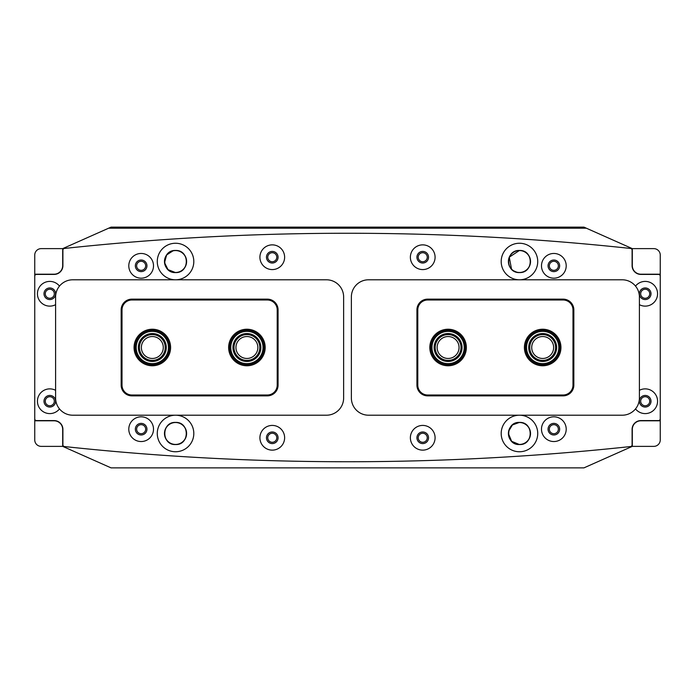 <?xml version="1.0" encoding="UTF-8"?>
<svg xmlns="http://www.w3.org/2000/svg" width="695" height="695" viewBox="0 0 695 695"><rect width="100%" height="100%" fill="white"/><g stroke="black" fill="none" stroke-linecap="round" stroke-linejoin="round"><path stroke-width="1.04" d="M537.73 433.48A18.27 18.27 0 0 1 519.46 451.75A18.27 18.27 0 0 1 501.191 433.48A18.27 18.27 0 0 1 519.46 415.21A18.27 18.27 0 0 1 537.73 433.48M537.73 261.52A18.27 18.27 0 0 1 519.46 279.79A18.27 18.27 0 0 1 501.191 261.52A18.27 18.27 0 0 1 519.46 243.25A18.27 18.27 0 0 1 537.73 261.52M157.27 433.48A18.27 18.27 0 0 0 175.54 451.75A18.27 18.27 0 0 0 193.809 433.48A18.27 18.27 0 0 0 175.54 415.21A18.27 18.27 0 0 0 157.27 433.48M157.27 261.52A18.27 18.27 0 0 0 175.54 279.79A18.27 18.27 0 0 0 193.809 261.52A18.27 18.27 0 0 0 175.54 243.25A18.27 18.27 0 0 0 157.27 261.52M541.492 429.18A12.362 12.362 0 0 0 553.854 441.542A12.362 12.362 0 0 0 566.208 429.18A12.362 12.362 0 0 0 553.854 416.818A12.362 12.362 0 0 0 541.492 429.18M548.051 429.18A5.803 5.803 0 0 0 553.854 434.983A5.803 5.803 0 0 0 559.657 429.18A5.803 5.803 0 0 0 553.854 423.377A5.803 5.803 0 0 0 548.051 429.18M410.371 437.781A12.362 12.362 0 0 0 422.734 450.134A12.362 12.362 0 0 0 435.087 437.781A12.362 12.362 0 0 0 422.734 425.418A12.362 12.362 0 0 0 410.371 437.781M416.931 437.781A5.803 5.803 0 0 0 422.734 443.584A5.803 5.803 0 0 0 428.537 437.781A5.803 5.803 0 0 0 422.734 431.977A5.803 5.803 0 0 0 416.931 437.781M541.492 265.82A12.362 12.362 0 0 0 553.854 278.182A12.362 12.362 0 0 0 566.208 265.82A12.362 12.362 0 0 0 553.854 253.458A12.362 12.362 0 0 0 541.492 265.82M548.051 265.82A5.803 5.803 0 0 0 553.854 271.623A5.803 5.803 0 0 0 559.657 265.82A5.803 5.803 0 0 0 553.854 260.017A5.803 5.803 0 0 0 548.051 265.82M410.371 257.219A12.362 12.362 0 0 0 422.734 269.582A12.362 12.362 0 0 0 435.087 257.219A12.362 12.362 0 0 0 422.734 244.866A12.362 12.362 0 0 0 410.371 257.219M416.931 257.219A5.803 5.803 0 0 0 422.734 263.023A5.803 5.803 0 0 0 428.537 257.219A5.803 5.803 0 0 0 422.734 251.416A5.803 5.803 0 0 0 416.931 257.219M55.6 390.321A12.362 12.362 0 0 0 37.434 401.241A12.362 12.362 0 0 0 59.492 408.903M43.994 401.241A5.803 5.803 0 0 0 49.797 407.044A5.803 5.803 0 0 0 55.6 401.241A5.803 5.803 0 0 0 49.797 395.438A5.803 5.803 0 0 0 43.994 401.241M635.508 408.903A12.362 12.362 0 0 0 657.566 401.241A12.362 12.362 0 0 0 639.4 390.321M639.4 401.241A5.803 5.803 0 0 0 645.203 407.044A5.803 5.803 0 0 0 651.007 401.241A5.803 5.803 0 0 0 645.203 395.438A5.803 5.803 0 0 0 639.4 401.241M128.792 429.18A12.362 12.362 0 0 0 141.146 441.542A12.362 12.362 0 0 0 153.508 429.18A12.362 12.362 0 0 0 141.146 416.818A12.362 12.362 0 0 0 128.792 429.18M135.343 429.18A5.803 5.803 0 0 0 141.146 434.983A5.803 5.803 0 0 0 146.949 429.18A5.803 5.803 0 0 0 141.146 423.377A5.803 5.803 0 0 0 135.343 429.18M259.913 437.781A12.362 12.362 0 0 0 272.266 450.134A12.362 12.362 0 0 0 284.629 437.781A12.362 12.362 0 0 0 272.266 425.418A12.362 12.362 0 0 0 259.913 437.781M266.463 437.781A5.803 5.803 0 0 0 272.266 443.584A5.803 5.803 0 0 0 278.07 437.781A5.803 5.803 0 0 0 272.266 431.977A5.803 5.803 0 0 0 266.463 437.781M59.492 286.097A12.362 12.362 0 0 0 37.434 293.759A12.362 12.362 0 0 0 55.6 304.679M43.994 293.759A5.803 5.803 0 0 0 49.797 299.562A5.803 5.803 0 0 0 55.6 293.759A5.803 5.803 0 0 0 49.797 287.956A5.803 5.803 0 0 0 43.994 293.759M639.4 304.679A12.362 12.362 0 0 0 657.566 293.759A12.362 12.362 0 0 0 635.508 286.097M639.4 293.759A5.803 5.803 0 0 0 645.203 299.562A5.803 5.803 0 0 0 651.007 293.759A5.803 5.803 0 0 0 645.203 287.956A5.803 5.803 0 0 0 639.4 293.759M128.792 265.82A12.362 12.362 0 0 0 141.146 278.182A12.362 12.362 0 0 0 153.508 265.82A12.362 12.362 0 0 0 141.146 253.458A12.362 12.362 0 0 0 128.792 265.82M135.343 265.82A5.803 5.803 0 0 0 141.146 271.623A5.803 5.803 0 0 0 146.949 265.82A5.803 5.803 0 0 0 141.146 260.017A5.803 5.803 0 0 0 135.343 265.82M259.913 257.219A12.362 12.362 0 0 0 272.266 269.582A12.362 12.362 0 0 0 284.629 257.219A12.362 12.362 0 0 0 272.266 244.866A12.362 12.362 0 0 0 259.913 257.219M266.463 257.219A5.803 5.803 0 0 0 272.266 263.023A5.803 5.803 0 0 0 278.07 257.219A5.803 5.803 0 0 0 272.266 251.416A5.803 5.803 0 0 0 266.463 257.219M660.25 418.859L660.25 276.141A1.72 1.72 0 0 0 658.53 274.421L640.903 274.421A8.809 8.809 0 0 1 632.094 265.603L632.094 250.165A1.72 1.72 0 0 0 630.556 248.454A2643.867 2643.867 0 0 0 64.444 248.454A1.72 1.72 0 0 0 62.906 250.165L62.906 265.603A8.809 8.809 0 0 1 54.097 274.421L36.47 274.421A1.72 1.72 0 0 0 34.75 276.141L34.75 418.859A1.72 1.72 0 0 0 36.47 420.579L54.097 420.579A8.809 8.809 0 0 1 62.906 429.397L62.906 444.835A1.72 1.72 0 0 0 64.444 446.546A2643.867 2643.867 0 0 0 630.556 446.546A1.72 1.72 0 0 0 632.094 444.835L632.094 429.397A8.809 8.809 0 0 1 640.903 420.579L658.53 420.579A1.72 1.72 0 0 0 660.25 418.859M640.686 401.241A4.518 4.518 0 0 0 645.203 405.75A4.518 4.518 0 0 0 649.721 401.241A4.518 4.518 0 0 0 645.203 396.723A4.518 4.518 0 0 0 640.686 401.241M640.686 293.759A4.518 4.518 0 0 0 645.203 298.277A4.518 4.518 0 0 0 649.721 293.759A4.518 4.518 0 0 0 645.203 289.25A4.518 4.518 0 0 0 640.686 293.759M632.311 265.603A8.601 8.601 0 0 0 640.903 274.204L660.25 274.204L660.25 255.074A6.446 6.446 0 0 0 653.804 248.628L632.311 248.628L632.311 267.54L632.311 248.714A2686.853 2686.853 0 0 0 631.034 248.575M631.034 446.425A2686.853 2686.853 0 0 0 632.311 446.286L632.311 429.397A8.601 8.601 0 0 1 640.903 420.796L660.25 420.796L660.25 439.926A6.446 6.446 0 0 1 653.804 446.372L632.311 446.372L583.939 467.874L111.061 467.874L62.689 446.372L62.689 427.46L62.689 446.286A2686.853 2686.853 0 0 0 63.966 446.425M632.311 429.397L632.311 446.372M660.25 274.204L660.25 420.796M54.314 293.759A4.518 4.518 0 0 0 49.797 289.25A4.518 4.518 0 0 0 45.279 293.759A4.518 4.518 0 0 0 49.797 298.277A4.518 4.518 0 0 0 54.314 293.759M54.314 401.241A4.518 4.518 0 0 0 49.797 396.723A4.518 4.518 0 0 0 45.279 401.241A4.518 4.518 0 0 0 49.797 405.75A4.518 4.518 0 0 0 54.314 401.241M62.689 446.372L41.196 446.372A6.446 6.446 0 0 1 34.75 439.926L34.75 420.796L54.097 420.796A8.601 8.601 0 0 1 62.689 429.397M34.75 274.204L34.75 255.074A6.446 6.446 0 0 1 41.196 248.628L62.689 248.628L62.689 265.603A8.601 8.601 0 0 1 54.097 274.204L34.75 274.204L34.75 420.796M63.966 248.575A2686.853 2686.853 0 0 0 62.689 248.714L62.689 265.603M429.823 347.5A18.27 18.27 0 0 1 448.093 329.23A18.27 18.27 0 0 1 466.362 347.5A18.27 18.27 0 0 1 448.093 365.77A18.27 18.27 0 0 1 429.823 347.5M524.404 347.5A18.27 18.27 0 0 1 542.673 329.23A18.27 18.27 0 0 1 560.943 347.5A18.27 18.27 0 0 1 542.673 365.77A18.27 18.27 0 0 1 524.404 347.5M427.677 395.863A10.746 10.746 0 0 1 416.931 385.117L416.931 309.883A10.746 10.746 0 0 1 427.677 299.137L563.089 299.137A10.746 10.746 0 0 1 573.844 309.883L573.844 385.117A10.746 10.746 0 0 1 563.089 395.863L427.677 395.863L427.677 395.003L563.089 395.003A9.886 9.886 0 0 0 572.984 385.117L572.984 309.883A9.886 9.886 0 0 0 563.089 299.997L427.677 299.997A9.886 9.886 0 0 0 417.791 309.883L417.791 385.117A9.886 9.886 0 0 0 427.677 395.003M134.057 347.5A18.27 18.27 0 0 1 152.327 329.23A18.27 18.27 0 0 1 170.596 347.5A18.27 18.27 0 0 1 152.327 365.77A18.27 18.27 0 0 1 134.057 347.5M228.638 347.5A18.27 18.27 0 0 1 246.907 329.23A18.27 18.27 0 0 1 265.177 347.5A18.27 18.27 0 0 1 246.907 365.77A18.27 18.27 0 0 1 228.638 347.5M131.911 395.863A10.746 10.746 0 0 1 121.156 385.117L121.156 309.883A10.746 10.746 0 0 1 131.911 299.137L267.323 299.137A10.746 10.746 0 0 1 278.07 309.883L278.07 385.117A10.746 10.746 0 0 1 267.323 395.863L131.911 395.863L131.911 395.003L267.323 395.003A9.886 9.886 0 0 0 277.209 385.117L277.209 309.883A9.886 9.886 0 0 0 267.323 299.997L131.911 299.997A9.886 9.886 0 0 0 122.016 309.883L122.016 385.117A9.886 9.886 0 0 0 131.911 395.003M351.366 398.009A17.193 17.193 0 0 0 368.567 415.21L622.207 415.21A17.193 17.193 0 0 0 639.4 398.009L639.4 296.991A17.193 17.193 0 0 0 622.207 279.79L368.567 279.79A17.193 17.193 0 0 0 351.366 296.991L351.366 398.009M55.6 398.009A17.193 17.193 0 0 0 72.793 415.21L326.433 415.21A17.193 17.193 0 0 0 343.634 398.009L343.634 296.991A17.193 17.193 0 0 0 326.433 279.79L72.793 279.79A17.193 17.193 0 0 0 55.6 296.991L55.6 398.009M141.146 424.662A4.518 4.518 0 0 0 136.637 429.18A4.518 4.518 0 0 0 141.146 433.697A4.518 4.518 0 0 0 145.663 429.18A4.518 4.518 0 0 0 141.146 424.662M272.266 433.263A4.518 4.518 0 0 0 267.757 437.781A4.518 4.518 0 0 0 272.266 442.289A4.518 4.518 0 0 0 276.784 437.781A4.518 4.518 0 0 0 272.266 433.263M422.734 433.263A4.518 4.518 0 0 0 418.216 437.781A4.518 4.518 0 0 0 422.734 442.289A4.518 4.518 0 0 0 427.243 437.781A4.518 4.518 0 0 0 422.734 433.263M553.854 424.662A4.518 4.518 0 0 0 549.337 429.18A4.518 4.518 0 0 0 553.854 433.697A4.518 4.518 0 0 0 558.363 429.18A4.518 4.518 0 0 0 553.854 424.662M141.146 261.303A4.518 4.518 0 0 0 136.637 265.82A4.518 4.518 0 0 0 141.146 270.338A4.518 4.518 0 0 0 145.663 265.82A4.518 4.518 0 0 0 141.146 261.303M272.266 252.711A4.518 4.518 0 0 0 267.757 257.219A4.518 4.518 0 0 0 272.266 261.737A4.518 4.518 0 0 0 276.784 257.219A4.518 4.518 0 0 0 272.266 252.711M422.734 252.711A4.518 4.518 0 0 0 418.216 257.219A4.518 4.518 0 0 0 422.734 261.737A4.518 4.518 0 0 0 427.243 257.219A4.518 4.518 0 0 0 422.734 252.711M553.854 261.303A4.518 4.518 0 0 0 549.337 265.82A4.518 4.518 0 0 0 553.854 270.338A4.518 4.518 0 0 0 558.363 265.82A4.518 4.518 0 0 0 553.854 261.303M508.393 433.463L511.624 441.299L519.46 444.548C533.76 445.234 533.734 421.726 519.46 422.412L512.406 424.949L508.61 431.274M175.54 422.412C161.257 421.726 161.24 445.217 175.54 444.548C189.839 445.234 189.822 421.726 175.54 422.412A11.068 11.068 0 0 0 164.472 433.48A11.068 11.068 0 0 0 175.54 444.548C161.24 445.234 161.266 421.726 175.54 422.412C189.822 421.726 189.848 445.217 175.54 444.548A11.068 11.068 0 0 0 186.608 433.48A11.068 11.068 0 0 0 175.54 422.412M175.54 444.444A10.964 10.964 0 0 1 164.576 433.48A10.964 10.964 0 0 1 175.54 422.517A10.964 10.964 0 0 1 186.503 433.48A10.964 10.964 0 0 1 175.54 444.444M519.46 272.483A10.964 10.964 0 0 1 508.497 261.52A10.964 10.964 0 0 1 519.46 250.556A10.964 10.964 0 0 1 530.424 261.52A10.964 10.964 0 0 1 519.46 272.483M175.54 272.483A10.964 10.964 0 0 1 164.576 261.52A10.964 10.964 0 0 1 175.54 250.556A10.964 10.964 0 0 1 186.503 261.52A10.964 10.964 0 0 1 175.54 272.483M519.46 444.444A10.964 10.964 0 0 1 508.497 433.48A10.964 10.964 0 0 1 519.46 422.517A10.964 10.964 0 0 1 530.424 433.48A10.964 10.964 0 0 1 519.46 444.444M175.54 243.25A18.27 18.27 0 0 0 157.27 261.52A18.27 18.27 0 0 0 175.54 279.79A18.27 18.27 0 0 0 193.809 261.52A18.27 18.27 0 0 0 175.54 243.25M173.246 250.686L166.635 254.943L164.533 262.667L167.999 269.625L175.54 272.588C189.891 273.135 189.874 249.896 175.54 250.452A11.068 11.068 0 0 0 164.472 261.52A11.068 11.068 0 0 0 175.54 272.588C161.188 273.135 161.205 249.896 175.54 250.452L174.384 250.513M519.46 243.25A18.27 18.27 0 0 0 501.191 261.52A18.27 18.27 0 0 0 519.46 279.79A18.27 18.27 0 0 0 537.73 261.52A18.27 18.27 0 0 0 519.46 243.25M511.555 269.269L509.279 257.176L519.46 250.452A11.068 11.068 0 0 0 508.393 261.52A11.068 11.068 0 0 0 519.46 272.588C533.812 273.135 533.795 249.896 519.46 250.452C505.126 249.905 505.091 273.118 519.46 272.588A11.068 11.068 0 0 0 530.528 261.52A11.068 11.068 0 0 0 519.46 250.452C533.795 249.905 533.821 273.118 519.46 272.588M517.176 272.353L513.136 270.607M175.54 415.21A18.27 18.27 0 0 0 157.27 433.48A18.27 18.27 0 0 0 175.54 451.75A18.27 18.27 0 0 0 193.809 433.48A18.27 18.27 0 0 0 175.54 415.21M519.46 415.21A18.27 18.27 0 0 0 501.191 433.48A18.27 18.27 0 0 0 519.46 451.75A18.27 18.27 0 0 0 537.73 433.48A18.27 18.27 0 0 0 519.46 415.21M519.46 422.412A11.068 11.068 0 0 0 508.393 433.48A11.068 11.068 0 0 0 519.46 444.548C505.161 445.234 505.178 421.726 519.46 422.412C533.743 421.726 533.76 445.217 519.46 444.548A11.068 11.068 0 0 0 530.528 433.48A11.068 11.068 0 0 0 519.46 422.412M632.311 248.628L586.363 228.203L108.637 228.203L62.689 248.628M586.363 228.203L583.939 227.126L111.061 227.126L108.637 228.203M175.54 250.452C189.874 249.905 189.909 273.118 175.54 272.588A11.068 11.068 0 0 0 186.608 261.52A11.068 11.068 0 0 0 175.54 250.452M531.71 347.5A10.964 10.964 0 0 0 542.673 358.464A10.964 10.964 0 0 0 553.637 347.5A10.964 10.964 0 0 0 542.673 336.536A10.964 10.964 0 0 0 531.71 347.5M437.138 347.5A10.964 10.964 0 0 0 448.093 358.464A10.964 10.964 0 0 0 459.056 347.5A10.964 10.964 0 0 0 448.093 336.536A10.964 10.964 0 0 0 437.138 347.5M163.29 347.5A10.964 10.964 0 0 0 152.327 336.536A10.964 10.964 0 0 0 141.363 347.5A10.964 10.964 0 0 0 152.327 358.464A10.964 10.964 0 0 0 163.29 347.5M257.862 347.5A10.964 10.964 0 0 0 246.907 336.536A10.964 10.964 0 0 0 235.944 347.5A10.964 10.964 0 0 0 246.907 358.464A10.964 10.964 0 0 0 257.862 347.5M165.688 338.474A16.124 16.124 0 0 0 143.3 334.139A16.124 16.124 0 0 0 138.965 356.526A16.124 16.124 0 0 0 161.353 360.861A16.124 16.124 0 0 0 165.688 338.474M138.079 357.126A17.193 17.193 0 0 1 142.701 333.253A17.193 17.193 0 0 1 166.574 337.874A17.193 17.193 0 0 1 161.952 361.748A17.193 17.193 0 0 1 138.079 357.126M163.907 339.681A13.969 13.969 0 0 1 160.145 359.08A13.969 13.969 0 0 1 140.746 355.319A13.969 13.969 0 0 1 144.508 335.92A13.969 13.969 0 0 1 163.907 339.681M141.641 354.719A12.901 12.901 0 0 0 159.546 358.186A12.901 12.901 0 0 0 163.012 340.281A12.901 12.901 0 0 0 145.107 336.814A12.901 12.901 0 0 0 141.641 354.719M260.972 339.629A16.124 16.124 0 0 0 239.037 333.426A16.124 16.124 0 0 0 232.834 355.371A16.124 16.124 0 0 0 254.778 361.574A16.124 16.124 0 0 0 260.972 339.629M231.895 355.892A17.193 17.193 0 0 1 238.507 332.497A17.193 17.193 0 0 1 261.911 339.108A17.193 17.193 0 0 1 255.3 362.503A17.193 17.193 0 0 1 231.895 355.892M259.096 340.68A13.969 13.969 0 0 1 253.727 359.697A13.969 13.969 0 0 1 234.71 354.32A13.969 13.969 0 0 1 240.088 335.303A13.969 13.969 0 0 1 259.096 340.68M235.648 353.798A12.901 12.901 0 0 0 253.197 358.759A12.901 12.901 0 0 0 258.158 341.202A12.901 12.901 0 0 0 240.609 336.241A12.901 12.901 0 0 0 235.648 353.798M448.31 331.376A16.124 16.124 0 0 0 431.977 347.283A16.124 16.124 0 0 0 447.884 363.624A16.124 16.124 0 0 0 464.217 347.717A16.124 16.124 0 0 0 448.31 331.376M447.867 364.693A17.193 17.193 0 0 1 430.9 347.274A17.193 17.193 0 0 1 448.327 330.307A17.193 17.193 0 0 1 465.294 347.726A17.193 17.193 0 0 1 447.867 364.693M448.284 333.531A13.969 13.969 0 0 1 462.062 347.682A13.969 13.969 0 0 1 447.91 361.469A13.969 13.969 0 0 1 434.123 347.318A13.969 13.969 0 0 1 448.284 333.531M447.928 360.392A12.901 12.901 0 0 0 460.993 347.674A12.901 12.901 0 0 0 448.266 334.608A12.901 12.901 0 0 0 435.2 347.326A12.901 12.901 0 0 0 447.928 360.392M550.979 333.678A16.124 16.124 0 0 0 528.852 339.195A16.124 16.124 0 0 0 534.368 361.322A16.124 16.124 0 0 0 556.495 355.805A16.124 16.124 0 0 0 550.979 333.678M533.821 362.243A17.193 17.193 0 0 1 527.931 338.647A17.193 17.193 0 0 1 551.526 332.757A17.193 17.193 0 0 1 557.416 356.353A17.193 17.193 0 0 1 533.821 362.243M549.867 335.52A13.969 13.969 0 0 1 554.653 354.693A13.969 13.969 0 0 1 535.48 359.48A13.969 13.969 0 0 1 530.693 340.307A13.969 13.969 0 0 1 549.867 335.52M536.027 358.559A12.901 12.901 0 0 0 553.733 354.146A12.901 12.901 0 0 0 549.319 336.441A12.901 12.901 0 0 0 531.614 340.854A12.901 12.901 0 0 0 536.027 358.559M563.089 299.137L563.089 299.997M427.677 299.997L427.677 299.137M417.791 309.883L416.931 309.883M573.844 309.883L572.984 309.883M417.791 385.117L416.931 385.117M573.844 385.117L572.984 385.117M563.089 395.863L563.089 395.003M267.323 299.137L267.323 299.997M131.911 299.997L131.911 299.137M122.016 309.883L121.156 309.883M278.07 309.883L277.209 309.883M122.016 385.117L121.156 385.117M278.07 385.117L277.209 385.117M267.323 395.863L267.323 395.003"/></g></svg>
